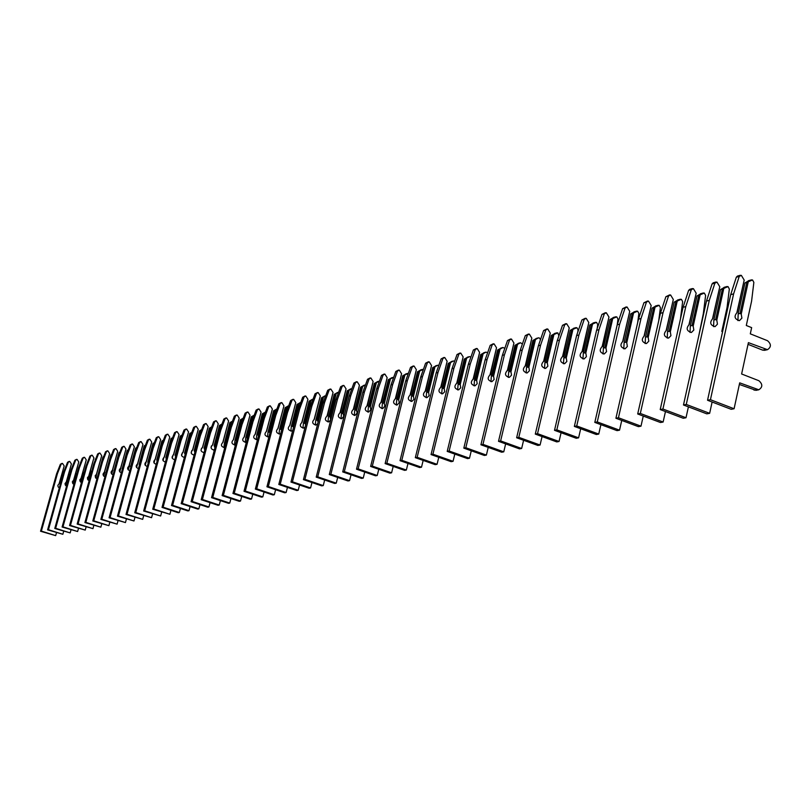 <?xml version="1.0" encoding="UTF-8"?>
<svg xmlns="http://www.w3.org/2000/svg" width="811" height="811" viewBox="0 0 811 811"><rect width="100%" height="100%" fill="white"/><g stroke="black" fill="none" stroke-linecap="round" stroke-linejoin="round"><path stroke-width="1.22" d="M748.259 281.762L752.537 279.937L753.855 282.41L751.584 301.165L746.302 325.495L751.645 327.634L750.307 333.838L767.51 340.701C771.332 344.077 771.322 347.067 767.5 349.673L748.401 342.637L741.619 373.983L758.914 380.734C762.786 384.181 762.745 387.192 758.802 389.777L739.693 382.853L734.087 408.754L710.436 399.691L733.61 293.876L739.237 276.419L741.335 275.345L744.194 280.089L737.138 312.438C733.793 316.381 734.553 319.118 739.419 320.659L741.883 318.115L741.224 314.08L748.259 281.762L746.799 282.451L740.048 313.441L741.224 314.08M736.915 312.529L744.194 280.089M737.929 320.598L738.192 313.908L740.048 313.441M738.192 313.908L744.944 282.958L749.009 280.606M764.692 350.291L762.654 350.139L748.036 344.34M756.004 390.334L739.348 384.455M734.087 408.754L731.157 409.302L707.547 400.259L730.701 294.646L736.317 277.22L737.463 276.075L740.382 275.264M744.944 282.958L746.799 282.451M730.701 294.646L733.61 293.876M707.547 400.259L710.436 399.691M713.579 326.63L713.862 320.021L715.657 319.564L716.802 320.203L723.797 288.392L728.035 286.597L729.332 289.03L727.062 307.481L721.81 331.425L722.571 331.729M712.119 402.013L709.645 413.326L686.278 404.436L709.301 300.334L714.886 283.161L716.965 282.096L719.783 286.759L712.768 318.591C709.453 322.474 710.203 325.17 715.008 326.671L717.451 324.167L716.802 320.203M712.555 318.682L719.783 286.759M713.862 320.021L720.563 289.568L724.608 287.246M709.645 413.326L706.807 413.853L683.48 404.983L706.482 301.084L712.058 283.941L713.193 282.806L716.022 282.015M720.563 289.568L722.368 289.081L715.657 319.564M723.797 288.392L722.368 289.081M706.482 301.084L709.301 300.334M683.48 404.983L686.278 404.436M690.029 332.459L690.323 325.931L692.067 325.495L693.182 326.123L700.136 294.819L704.323 293.045L705.611 295.437L703.34 313.593L698.474 337.295M688.407 406.858L686.005 417.746L662.922 409.028L685.792 306.588L691.327 289.679L693.395 288.625L696.173 293.217L689.198 324.542C685.913 328.374 686.653 331.02 691.408 332.49L693.821 330.026L693.182 326.123M688.985 324.633L696.173 293.217M690.323 325.931L696.994 295.964L700.998 293.673M686.005 417.746L683.257 418.263L660.215 409.555L683.065 307.308L688.6 290.429L689.725 289.314L692.452 288.554M696.994 295.964L698.737 295.488L692.067 325.495M700.136 294.819L698.737 295.488M683.065 307.308L685.792 306.588M660.215 409.555L662.922 409.028M667.23 338.096L667.544 331.658L669.227 331.233L670.332 331.851L677.246 301.033L681.382 299.279L682.649 301.631L680.439 319.088M665.466 411.542L663.124 422.024L640.325 413.458L663.043 312.63L668.538 295.985L670.575 294.951L673.312 299.462L666.389 330.3C663.145 334.071 663.864 336.677 668.568 338.116L670.95 335.693L670.332 331.851M666.176 330.391L673.312 299.462M667.544 331.658L674.174 302.148L678.148 299.888M663.124 422.024L660.478 422.521L637.699 413.975L660.407 313.33L665.892 296.714L669.643 294.88M674.174 302.148L675.857 301.692L669.227 331.233M677.246 301.033L675.857 301.692M660.407 313.33L663.043 312.63M637.699 413.975L640.325 413.458M645.161 343.56L645.495 337.204L647.127 336.788L648.202 337.396L655.065 307.055L659.161 305.321L660.407 307.633L658.725 320.791M643.255 416.063L640.984 426.17L618.448 417.756L641.014 318.49L646.458 302.087L648.476 301.074L651.182 305.514L644.299 335.876C641.085 339.596 641.805 342.161 646.448 343.57L648.81 341.178L648.202 337.396M644.096 335.967L651.182 305.514M645.495 337.204L652.074 308.139L656.018 305.909M640.984 426.17L638.419 426.647L615.914 418.253L638.46 319.169L643.904 302.797L647.563 301.003M652.074 308.139L653.707 307.704L647.127 336.788M655.065 307.055L653.707 307.704M638.46 319.169L641.014 318.49M615.914 418.253L618.448 417.756M623.781 348.852L624.125 342.566L625.707 342.171L626.761 342.779L633.584 312.884L637.628 311.171L638.865 313.451L637.679 322.596M621.743 420.433L619.533 430.175L597.261 421.923L619.675 324.157L625.078 308.008L627.075 307.004L629.741 311.373L622.909 341.279C619.726 344.939 620.435 347.463 625.017 348.852L627.359 346.49L626.761 342.779M622.706 341.36L629.741 311.373M624.125 342.566L630.664 313.948L634.577 311.738M619.533 430.175L617.049 430.641L594.808 422.399L617.201 324.816L622.595 308.697L626.163 306.933M630.664 313.948L632.245 313.522L625.707 342.171M633.584 312.884L632.245 313.522M617.201 324.816L619.675 324.157M594.808 422.399L597.261 421.923M603.049 353.981L603.414 347.777L605.979 347.98L612.751 318.541L616.755 316.848L617.982 319.088L617.252 324.674M600.9 424.66L598.741 434.067L576.733 425.947L598.984 329.661L604.347 313.745L606.324 312.752L608.96 317.05L602.167 346.52C599.025 350.129 599.714 352.613 604.256 353.971L606.567 351.639L605.979 347.98M601.965 346.601L602.522 346.459L608.96 317.05M603.414 347.777L609.913 319.575L613.785 317.395M598.741 434.067L596.338 434.514L574.35 426.414L596.592 330.3L601.944 314.415L605.432 312.691M609.913 319.575L611.443 319.159L604.945 347.392M612.751 318.541L611.443 319.159M596.592 330.3L598.984 329.661M574.35 426.414L576.733 425.947M582.947 358.949L583.332 352.826L585.826 353.038L592.557 324.015L596.521 322.352L597.727 324.552L597.21 328.465M580.686 428.755L578.598 437.839L556.833 429.86L578.932 334.994L584.244 319.311L586.201 318.328L588.806 322.555L582.065 351.589C578.942 355.147 579.632 357.6 584.113 358.938L586.414 356.637L585.826 353.038M581.862 351.68L582.42 351.538L588.806 322.555M583.332 352.826L589.779 325.039L593.622 322.879M578.598 437.839L576.256 438.275L554.521 430.317L576.601 335.612L581.913 319.95L585.319 318.267M589.779 325.039L591.27 324.633L584.812 352.45M592.557 324.015L591.27 324.633M576.601 335.612L578.932 334.994M554.521 430.317L556.833 429.86M563.452 363.764L563.848 357.722L566.281 357.935L572.961 329.337L576.885 327.685L578.071 329.864L577.756 332.206M561.08 432.719L559.043 441.488L537.531 433.652L559.468 340.164L564.74 324.704L566.676 323.731L569.251 327.908L562.55 356.516C559.468 360.033 560.148 362.436 564.578 363.754L566.848 361.483L566.281 357.935M562.358 356.597L562.915 356.455L569.251 327.908M563.848 357.722L570.245 330.341L574.066 328.202M559.043 441.488L556.772 441.914L535.29 434.088L557.218 340.762L562.479 325.333L565.804 323.67M570.245 330.341L571.694 329.945L565.287 357.357M572.961 329.337L571.694 329.945M557.218 340.762L559.468 340.164M535.29 434.088L537.531 433.652M544.526 368.447L544.931 362.476L547.303 362.689L553.933 334.497L557.816 332.865L558.87 335.896M542.062 436.551L540.075 445.036L518.807 437.332L540.582 345.182L545.813 329.945L547.729 328.982L550.274 333.088L543.623 361.3C540.562 364.757 541.231 367.14 545.61 368.427L547.861 366.197L547.303 362.689M543.421 361.382L543.988 361.24L550.274 333.088M544.931 362.476L551.287 335.48L555.069 333.372M540.075 445.036L537.875 445.452L516.637 437.758L538.392 345.77L543.613 330.553L546.867 328.931M551.287 335.48L552.686 335.095L546.33 362.122M553.933 334.497L552.686 335.095M538.392 345.77L540.582 345.182M516.637 437.758L518.807 437.332M526.146 372.989L526.562 367.089L528.873 367.312L535.463 339.515L538.463 337.842L539.305 337.903L540.481 339.677M523.592 440.272L521.655 448.483L500.63 440.9L522.243 350.058L527.434 335.034L529.33 334.081L531.834 338.126L525.234 365.943C522.213 369.36 522.862 371.702 527.201 372.969L529.431 370.759L528.873 367.312M525.041 366.025L525.609 365.883L531.834 338.126M526.562 367.089L532.878 340.468L536.629 338.39M521.655 448.483L519.516 448.878L498.512 441.316L520.115 350.626L525.295 335.622L528.468 334.031M532.878 340.468L534.236 340.103L527.92 366.744M535.463 339.515L534.236 340.103M520.115 350.626L522.243 350.058M498.512 441.316L500.63 440.9M508.294 377.399L508.72 371.57L510.981 371.803L517.519 344.381L520.48 342.739L522.406 344.016M505.648 443.881L503.763 451.828L482.971 444.367L504.432 354.792L509.572 339.971L511.447 339.039L513.931 343.023L507.372 370.455C504.381 373.82 505.03 376.132 509.318 377.379L511.518 375.199L510.981 371.803M507.179 370.526L507.747 370.384L513.931 343.023M508.72 371.57L514.985 345.324L518.705 343.266M503.763 451.828L501.685 452.214L480.923 444.773L502.364 355.35L507.504 340.549L510.606 338.978M514.985 345.324L516.313 344.969L510.038 371.245M517.519 344.381L516.313 344.969M502.364 355.35L504.432 354.792M480.923 444.773L482.971 444.367M490.939 381.687L491.375 375.929L493.585 376.162L500.073 349.115L503.013 347.493L504.766 348.406M488.222 447.388L486.387 455.083L465.818 447.733L487.117 359.395L492.216 344.776L494.071 343.854L496.525 347.777L490.016 374.834C487.056 378.159 487.685 380.43 491.932 381.657L494.112 379.507L493.585 376.162M489.824 374.915L490.391 374.763L496.525 347.777M491.375 375.929L497.599 350.038L501.289 348M486.387 455.083L484.36 455.458L463.821 448.128L485.11 359.932L490.199 345.334L493.24 343.793M497.599 350.038L498.887 349.693L492.662 375.615M500.073 349.115L498.887 349.693M485.11 359.932L487.117 359.395M463.821 448.128L465.818 447.733M474.07 385.864L474.516 380.166L476.665 380.4L483.113 353.718L486.022 352.116L487.614 352.765M471.272 450.784L469.488 458.235L449.142 451.007L470.289 363.875L475.347 349.44L477.182 348.537L479.605 352.4L473.148 379.092C470.208 382.376 470.836 384.617 475.033 385.823L477.192 383.704L476.665 380.4M472.955 379.173L473.523 379.031L479.605 352.4M474.516 380.166L480.69 354.62L484.349 352.613M469.488 458.235L467.521 458.6L447.206 451.392L468.332 364.392L473.381 349.987L476.351 348.477M480.69 354.62L481.947 354.285L475.763 379.852M483.113 353.718L481.947 354.285M468.332 364.392L470.289 363.875M447.206 451.392L449.142 451.007M457.657 389.919L458.114 384.292L460.212 384.526L466.619 358.198L469.498 356.607L470.907 357.063M454.799 454.089L453.055 461.307L432.922 454.19L453.917 368.224L458.935 353.991L460.749 353.089L463.142 356.901L456.735 383.238C453.825 386.482 454.444 388.692 458.6 389.878L460.739 387.78L460.212 384.526M456.542 383.319L457.11 383.167L463.142 356.901M458.114 384.292L464.247 359.08L467.876 357.093M453.055 461.307L451.139 461.672L431.046 454.565L452.011 368.731L457.029 354.519L459.928 353.038M464.247 359.08L465.463 358.756L459.33 383.988M466.619 358.198L465.463 358.756M452.011 368.731L453.917 368.224M431.046 454.565L432.922 454.19M441.691 393.862L442.157 388.307L444.215 388.53L450.561 362.558L453.42 360.986L454.647 361.28M438.771 457.292L437.058 464.297L417.158 457.292L437.991 372.462L442.958 358.401L444.763 357.519L447.135 361.28L440.758 387.273C437.879 390.466 438.498 392.656 442.603 393.822L444.722 391.754L444.215 388.53M440.576 387.344L441.143 387.202L447.135 361.28M442.157 388.307L448.25 363.419L451.849 361.453M437.058 464.297L435.203 464.652L415.323 457.657L436.136 372.948L441.103 358.918L443.952 357.469M448.25 363.419L449.436 363.105L443.333 388.003M450.561 362.558L449.436 363.105M436.136 372.948L437.991 372.462M415.323 457.657L417.158 457.292M426.15 397.694L426.627 392.21L428.634 392.443L434.939 366.795L437.758 365.244L438.802 365.416M423.17 460.415L421.507 467.207L401.81 460.303L422.48 376.578L427.417 362.71L429.201 361.828L431.543 365.538L425.217 391.196C422.369 394.359 422.967 396.508 427.032 397.654L429.141 395.616L428.634 392.443M425.035 391.267L425.603 391.125L431.543 365.538M426.627 392.21L432.668 367.647L436.237 365.7M421.507 467.207L419.692 467.552L400.026 460.658L420.686 377.064L425.613 363.206L428.401 361.777M432.668 367.647L433.824 367.332L427.772 391.916M434.939 366.795L433.824 367.332M420.686 377.064L422.48 376.578M400.026 460.658L401.81 460.303M411.025 401.435L411.501 396.011L413.458 396.244L419.723 370.931L423.383 369.471M407.984 463.446L406.352 470.045L386.867 463.243L407.386 380.592L412.282 366.896L414.046 366.025L416.357 369.684L410.082 395.018C407.254 398.14 407.852 400.259 411.876 401.394L413.965 399.377L413.458 396.244M409.9 395.089L410.478 394.947L416.357 369.684M411.501 396.011L417.503 371.762L421.041 369.836M406.352 470.045L404.598 470.37L385.124 463.588L405.632 381.058L410.518 367.383L413.255 365.974M417.503 371.762L418.628 371.458L412.617 395.727M419.723 370.931L418.628 371.458M405.632 381.058L407.386 380.592M385.124 463.588L386.867 463.243M393.193 466.396L391.601 472.803L372.32 466.102L392.686 384.505L397.532 370.982L399.286 370.12L401.577 373.729L395.342 398.738C392.544 401.82 393.132 403.919 397.116 405.034L399.286 402.601L398.688 399.945L404.902 374.946L403.817 375.473L397.856 399.438L398.688 399.945M395.17 398.809L395.738 398.667L401.577 373.729M396.285 405.074L396.761 399.711L397.856 399.438M396.761 399.711L402.722 375.767L406.24 373.861M391.601 472.803L389.888 473.127L370.627 466.437L390.973 384.961L395.819 371.448L398.495 370.069M402.722 375.767L403.817 375.473M404.902 374.946L408.359 373.445M390.973 384.961L392.686 384.505M370.627 466.437L372.32 466.102M378.778 469.265L377.227 475.489L358.138 468.88L378.352 388.307L383.167 374.956L384.901 374.104L387.161 377.673L380.988 402.368C378.21 405.409 378.788 407.477 382.731 408.572L384.88 406.169L384.292 403.554L390.456 378.869L389.392 379.386L383.471 403.047L384.292 403.554M380.805 402.438L381.373 402.297L387.161 377.673M381.92 408.622L382.407 403.32L383.471 403.047M382.407 403.32L388.327 379.68L391.804 377.784M377.227 475.489L375.554 475.804L356.495 469.204L376.689 388.753L381.494 375.412L384.12 374.053M388.327 379.68L389.392 379.386M390.456 378.869L393.71 377.348M376.689 388.753L378.352 388.307M356.495 469.204L358.138 468.88M364.737 472.063L363.227 478.105L344.33 471.596L364.392 392.027L369.167 378.828L370.88 377.987L373.121 381.505L366.988 405.895C364.23 408.906 364.808 410.954 368.711 412.029L370.84 409.656L370.262 407.071L376.385 382.691L375.331 383.197L369.451 406.575L370.262 407.071M366.805 405.966L367.373 405.824L373.121 381.505M367.92 412.079L368.417 406.838L369.451 406.575M368.417 406.838L374.287 383.481L377.744 381.616M363.227 478.105L361.594 478.419L342.718 471.911L362.77 392.453L367.535 379.274L370.11 377.946M374.287 383.481L375.331 383.197M376.385 382.691L379.426 381.17M362.77 392.453L364.392 392.027M342.718 471.911L344.33 471.596M351.041 474.78L349.561 480.659L330.868 474.242L350.778 395.646L355.512 382.61L357.215 381.778L359.425 385.245L353.332 409.342C350.605 412.323 351.173 414.34 355.046 415.404L357.144 413.052L356.576 410.498L362.659 386.411L361.615 386.918L355.786 410.011L356.576 410.498M353.16 409.413L353.728 409.271L359.425 385.245M354.275 415.455L354.772 410.265L355.786 410.011M354.772 410.265L360.601 387.192L364.027 385.347M349.561 480.659L347.98 480.964L329.296 474.547L349.196 396.062L353.92 383.045L356.445 381.728M360.601 387.192L361.615 386.918M362.659 386.411L365.497 384.921M349.196 396.062L350.778 395.646M329.296 474.547L330.868 474.242M337.69 477.426L336.251 483.153L317.73 476.817L337.498 399.174L342.191 386.289L343.874 385.468L346.074 388.895L340.022 412.708C337.325 415.648 337.883 417.645 341.715 418.689L343.793 416.367L343.235 413.843L349.267 390.05L348.243 390.547L342.455 413.357L343.235 413.843M339.85 412.779L340.417 412.637L346.074 388.895M340.965 418.74L341.472 413.61L342.455 413.357M341.472 413.61L347.25 390.811L350.646 388.986M336.251 483.153L334.7 483.447L316.209 477.121L335.957 399.58L340.65 386.725L343.124 385.428M347.25 390.811L348.243 390.547M349.267 390.05L351.903 388.601L350.372 389.016M335.957 399.58L337.498 399.174M316.209 477.121L317.73 476.817M324.674 480.011L323.254 485.586L304.926 479.331L324.542 402.621L329.205 389.888L330.868 389.067L333.037 392.463L327.036 415.982C324.359 418.892 324.917 420.858 328.698 421.892L330.675 420.017L330.209 417.107L336.2 393.599L335.196 394.085L329.448 416.631L330.209 417.107M326.863 416.053L327.431 415.911L333.037 392.463M327.979 421.943L328.485 416.874L329.448 416.631M328.485 416.874L334.223 394.349L337.599 392.534M323.254 485.586L321.744 485.87L303.436 479.625L323.031 403.016L327.695 390.304L330.118 389.027M334.223 394.349L335.196 394.085M336.2 393.599L338.633 392.23L337.325 392.575M323.031 403.016L324.542 402.621M303.436 479.625L304.926 479.331M311.961 482.535L310.583 487.958L292.426 481.785L311.9 405.976L316.523 393.396L318.176 392.585L320.315 395.94L314.364 419.186C311.708 422.065 312.255 424.001 316.006 425.025L317.76 423.656M314.192 419.257L320.315 395.94M315.297 425.076L315.814 420.057L317.506 420.291L323.457 397.055L322.454 397.542L316.756 419.814M318.105 422.288L317.506 420.291M315.814 420.057L321.511 397.795L324.856 396.001M310.583 487.958L309.103 488.232L290.977 482.079L310.431 406.372L315.043 393.801L317.436 392.554M321.511 397.795L322.454 397.542M323.457 397.055L325.677 395.798M310.431 406.372L311.9 405.976M290.977 482.079L292.426 481.785M299.553 484.988L298.205 490.27L280.231 484.187L299.553 409.261L304.145 396.822L305.777 396.021L307.906 399.326L301.986 422.308C299.36 425.157 299.898 427.073 303.618 428.076L305.098 427.113M301.824 422.379L307.906 399.326M302.929 428.127L303.446 423.16L305.108 423.403L311.008 400.431L310.025 400.908L304.358 422.936M305.676 424.883L305.108 423.403M303.446 423.16L309.103 401.161L312.417 399.387M298.205 490.27L296.765 490.533L278.812 484.461L298.124 409.636L302.706 397.218L305.048 395.981M309.103 401.161L310.025 400.908M311.008 400.431L313.026 399.296M298.124 409.636L299.553 409.261M278.812 484.461L280.231 484.187M287.449 487.381L286.121 492.53L268.329 486.519L287.51 412.464L292.051 400.168L293.673 399.377L295.782 402.641L289.902 425.359C287.297 428.167 287.834 430.073 291.514 431.057L292.781 430.347M289.74 425.43L295.782 402.641M290.845 431.117L291.362 426.201L292.994 426.444L298.853 403.736L297.88 404.202L292.264 425.968M293.491 427.569L292.994 426.444M291.362 426.201L296.978 404.446L300.273 402.692M286.121 492.53L284.712 492.794L266.941 486.793L286.101 412.84L290.642 400.553L292.943 399.336M296.978 404.446L297.88 404.202M298.853 403.736L300.678 402.712M286.101 412.84L287.51 412.464M266.941 486.793L268.329 486.519M275.618 489.722L274.321 494.73L256.702 488.81L275.73 415.597L280.251 403.432L281.853 402.651L283.931 405.885L278.102 428.34C275.527 431.117 276.054 432.993 279.704 433.976L280.768 433.439M277.94 428.411L283.931 405.885M279.045 434.027L279.562 429.161L281.164 429.404L286.982 406.96L286.019 407.426L280.444 428.938M281.589 430.256L281.164 429.404M279.562 429.161L285.137 407.659L288.412 405.916M274.321 494.73L272.952 494.994L255.343 489.074L274.361 415.952L278.872 403.817L281.133 402.621M285.137 407.659L286.019 407.426M286.982 406.96L288.615 406.037M274.361 415.952L275.73 415.597M255.343 489.074L256.702 488.81M264.062 492.003L262.794 496.89L245.338 491.04L264.234 418.648L268.715 406.625L270.306 405.855L272.364 409.048L266.576 431.249C264.021 433.997 264.538 435.852 268.157 436.815L269.039 436.419M266.413 431.32L272.364 409.048M267.508 436.876L268.035 432.06L269.607 432.304L275.385 410.102L274.432 410.569L268.897 431.847M269.951 432.932L269.607 432.304M268.035 432.06L273.571 410.802L276.815 409.068M262.794 496.89L261.456 497.143L244.01 491.294L262.896 419.003L267.366 407L269.587 405.814M273.571 410.802L274.432 410.569M275.385 410.102L276.845 409.281M262.896 419.003L264.234 418.648M244.01 491.294L245.338 491.04M252.768 494.234L251.532 498.998L234.237 493.22L252.991 421.639L257.432 409.748L259.013 408.977L261.051 412.13L255.313 434.098C252.768 436.815 253.296 438.65 256.864 439.603L257.594 439.309M255.151 434.159L261.051 412.13M256.246 439.653L256.773 434.889L258.314 435.132L264.041 413.184L263.109 413.64L257.604 434.686M256.773 434.889L262.267 413.863L265.217 412.191M251.532 498.998L250.214 499.241L232.95 493.473L251.684 421.984L256.124 410.113L258.303 408.947M262.267 413.863L263.109 413.64M264.041 413.184L265.329 412.454M251.684 421.984L252.991 421.639M232.95 493.473L234.237 493.22M241.739 496.413L240.522 501.056L223.39 495.349L242.013 424.558L246.412 412.799L247.984 412.039L250.001 415.151L244.293 436.876C241.779 439.572 242.296 441.377 245.834 442.319L246.412 442.117M244.131 436.947L250.001 415.151M245.226 442.37L245.753 437.656L247.264 437.899L252.961 416.185L252.039 416.641L246.574 437.453M245.753 437.656L251.217 416.864L254.147 415.202M240.522 501.056L239.235 501.299L222.123 495.602L240.725 424.903L245.135 413.154L247.274 412.008M251.217 416.864L252.039 416.641M252.961 416.185L254.086 415.556M240.725 424.903L242.013 424.558M222.123 495.602L223.39 495.349M230.942 498.532L229.756 503.073L212.786 497.437L231.267 427.417L235.636 415.779L237.187 415.029L239.184 418.111L233.527 439.592C231.034 442.259 231.54 444.053 235.048 444.975L235.484 444.833M233.365 439.663L239.184 418.111M234.46 445.036L234.987 440.363L236.467 440.606L242.124 419.135L241.212 419.571L235.788 440.16M234.987 440.363L240.401 419.794L243.249 418.172M229.756 503.073L228.499 503.307L211.549 497.67L230.01 427.742L234.379 416.124L236.488 414.999M240.401 419.794L241.212 419.571M242.124 419.135L243.097 418.588M230.01 427.742L231.267 427.417M211.549 497.67L212.786 497.437M220.389 500.61L219.223 505.04L202.415 499.464L220.754 430.205L225.093 418.699L226.634 417.949L228.611 421L222.995 442.259C220.521 444.894 221.028 446.668 224.505 447.581L224.799 447.49M222.832 442.319L228.611 421M223.917 447.631L224.454 443.009L225.914 443.252L231.52 422.004L230.618 422.45L225.235 442.816M224.454 443.009L229.837 422.663L232.433 421.152M219.223 505.04L217.997 505.263L201.199 499.708L219.538 430.529L223.866 419.034L225.945 417.918M229.837 422.663L230.618 422.45M231.52 422.004L232.341 421.548M219.538 430.529L220.754 430.205M201.199 499.708L202.415 499.464M210.069 502.638L208.924 506.966L192.268 501.462L210.485 432.942L214.783 421.548L216.314 420.818L218.271 423.829L212.695 444.854C210.242 447.469 210.738 449.223 214.185 450.125L214.357 450.075M212.533 444.925L218.271 423.829M214.915 447.946L214.155 445.604L215.493 445.776M213.617 450.176L214.591 449.162M214.155 445.604L219.487 425.461L221.991 424.011M208.924 506.966L207.728 507.189L191.082 501.695L209.279 433.256L213.587 421.882L215.625 420.777M219.487 425.461L220.257 425.258L214.915 445.411M219.882 429.597L221.15 424.822L220.257 425.258M221.15 424.822L221.829 424.447M209.279 433.256L210.485 432.942M191.082 501.695L192.268 501.462M199.972 504.624L198.857 508.852L182.343 503.408L200.418 435.608L204.696 424.346L206.207 423.616L208.143 426.596L202.608 447.408C200.175 449.983 200.672 451.717 204.088 452.609L204.139 452.599M202.456 447.469L208.143 426.596M204.818 450.054L204.068 448.138L205.295 448.24M203.531 452.66L204.301 451.991M204.068 448.138L209.37 428.208L211.701 426.85M198.857 508.852L197.681 509.065L181.188 503.641L199.253 435.923L203.52 424.67L205.528 423.585M209.37 428.208L210.12 428.005L204.818 447.946M209.998 431.371L211.002 427.579L210.12 428.005M211.002 427.579L211.539 427.275M211.458 445.857L211.032 447.439M199.253 435.923L200.418 435.608M181.188 503.641L182.343 503.408M190.088 506.571L188.993 510.687L172.631 505.314L190.575 438.234L194.822 427.073L196.313 426.353L198.239 429.303L192.744 449.892C190.332 452.406 190.798 454.13 194.143 455.062M192.582 449.953L198.239 429.303M194.904 452.234L194.204 450.612L195.319 450.663M193.657 455.103L194.255 454.636M194.204 450.612L199.465 430.894L201.635 429.627M188.993 510.687L187.838 510.91L171.496 505.537L189.429 438.538L193.667 427.397L195.644 426.322M199.465 430.894L200.195 430.702L194.934 450.429M200.307 433.135L201.067 430.276L200.195 430.702M201.574 448.138L200.996 450.298M189.429 438.538L190.575 438.234M171.496 505.537L172.631 505.314M180.417 508.467L179.343 512.501L163.123 507.189L180.944 440.789L185.151 429.749L186.631 429.039L188.537 431.949L183.083 452.335C180.701 454.748 181.137 456.451 184.371 457.465M182.931 452.396L188.537 431.949M185.182 454.424L184.543 453.045L185.547 453.035M184.543 453.045L189.764 433.53L191.781 432.344M179.343 512.501L178.217 512.704L162.018 507.402L179.819 441.093L184.026 430.063L185.972 429.009M189.764 433.53L190.484 433.327L185.253 452.862M190.818 434.878L191.345 432.912L190.484 433.327M191.872 450.44L191.193 453.004M179.819 441.093L180.944 440.789M162.018 507.402L163.123 507.189M170.939 510.322L169.884 514.265L153.816 509.014L171.506 443.303L175.683 432.375L177.153 431.665L179.049 434.544L173.625 454.718C171.283 457.039 171.668 458.732 174.791 459.807M173.473 454.778L179.049 434.544M175.652 456.603L175.085 455.417L175.987 455.356M175.085 455.417L180.265 436.105L182.14 435.01M169.884 514.265L152.732 509.227L170.411 443.597L174.578 432.679L176.494 431.634M180.265 436.105L180.975 435.912L175.784 455.245M181.522 436.612L181.826 435.497L180.975 435.912M182.374 452.741L181.603 455.62M170.411 443.597L171.506 443.303M152.732 509.227L153.816 509.014M161.663 512.146L160.629 515.999L144.703 510.808L162.271 445.756L166.407 434.939L167.877 434.23L169.742 437.088L164.359 457.059C162.048 459.29 162.403 460.962 165.424 462.098M164.207 457.12L169.742 437.088M166.326 458.762L165.819 457.749L166.62 457.647M165.819 457.749L170.969 438.629L172.692 437.616M160.629 515.999L143.638 511.011L161.186 446.04L165.332 435.233L167.218 434.209M170.969 438.629L171.658 438.437L166.498 457.576M172.419 438.325L171.658 438.437M173.047 455.022L172.216 458.144M161.186 446.04L162.271 445.756M143.638 511.011L144.703 510.808M152.58 513.921L151.566 517.692L135.772 512.552L153.218 448.159L157.324 437.453L158.774 436.754L160.629 439.582L155.286 459.35C153.005 461.489 153.33 463.162 156.249 464.348M155.134 459.411L160.629 439.582M157.182 460.891L156.736 460.03L157.456 459.878M156.736 460.03L161.855 441.093L163.447 440.16M151.566 517.692L134.727 512.765L152.164 448.442L156.27 437.747L158.125 436.724M161.855 441.093L162.535 440.91L157.415 459.857M163.295 440.535L162.535 440.91M163.923 457.272L163.021 460.597M152.164 448.442L153.218 448.159M134.727 512.765L135.772 512.552M143.679 515.664L142.685 519.354L127.023 514.275L144.348 450.521L148.433 439.917L149.863 439.227L151.698 442.015L146.396 461.601C144.145 463.659 144.439 465.301 147.257 466.538M146.244 461.652L151.698 442.015M148.22 462.99L147.845 462.27L148.454 462.108M147.845 462.27L152.924 443.516L154.384 442.664M142.685 519.354L126.009 514.478L143.314 450.794L147.389 440.201L149.224 439.197M152.924 443.516L153.593 443.343L152.316 448.027M154.242 443.019L153.593 443.343M154.972 459.492L154.029 462.98M143.314 450.794L144.348 450.521M126.009 514.478L127.023 514.275M134.961 517.377L133.987 520.976L118.457 515.958L135.65 452.832L139.705 442.33L141.134 441.64L142.949 444.408L137.677 463.801C135.467 465.788 135.721 467.41 138.448 468.687M137.535 463.851L142.949 444.408M139.431 465.068L139.634 464.328M139.127 464.46L144.176 445.888L145.504 445.107M133.987 520.976L117.453 516.151L134.636 453.096L138.691 442.613L140.496 441.62M144.176 445.888L144.824 445.715L143.76 449.618M145.372 445.452L144.824 445.715M146.193 461.682L145.21 465.311M134.636 453.096L135.65 452.832M117.453 516.151L118.457 515.958M126.404 519.05L125.452 522.578L110.063 517.611L127.134 455.093L131.159 444.692L132.568 444.012L134.373 446.76L129.142 465.95C126.962 467.866 127.185 469.478 129.821 470.785M128.99 466.011L134.373 446.76M130.824 467.106L130.987 466.497M128.108 469.792L129.527 465.879M130.581 466.599L135.599 448.219L136.795 447.5M125.452 522.578L109.079 517.803L126.141 455.356L130.155 444.965L131.94 443.992M135.599 448.219L136.238 448.047L135.376 451.19M137.586 463.841L136.572 467.582M126.141 455.356L127.134 455.093M109.079 517.803L110.063 517.611M118.031 520.682L117.088 524.139L101.821 519.222L118.781 457.313L122.775 447.013L124.174 446.344L125.969 449.051L120.768 468.069C118.619 469.914 118.822 471.505 121.366 472.854M120.626 468.129L125.969 449.051M122.208 468.707L127.185 450.5L128.27 449.852M117.088 524.139L100.868 519.415L117.808 457.576L121.792 447.287L123.546 446.314M127.185 450.5L127.814 450.328L127.145 452.751M117.808 457.576L118.781 457.313M100.868 519.415L101.821 519.222M109.809 522.294L108.887 525.67L93.752 520.814L110.59 459.492L114.554 449.284L115.943 448.625L117.717 451.311L112.557 470.137C110.448 471.921 110.62 473.502 113.074 474.861M112.415 470.198L117.717 451.311M113.996 470.775L118.933 452.741L119.906 452.153M108.887 525.67L92.809 520.997L109.637 459.746L113.601 449.558L115.324 448.595M118.933 452.741L119.552 452.568L119.075 454.292M120.88 468.028L119.805 471.951M109.637 459.746L110.59 459.492M92.809 520.997L93.752 520.814M101.75 523.865L100.848 527.18L85.834 522.365L102.561 461.631L106.494 451.514L107.873 450.855L109.627 453.521L104.507 472.174C102.429 473.898 102.571 475.449 104.943 476.838M104.366 472.235L109.627 453.521M105.937 472.793L110.843 454.93L111.705 454.403M100.848 527.18L84.912 522.548L101.618 461.875L105.552 451.778L107.255 450.835M110.843 454.93L111.452 454.768L111.158 455.823M112.749 470.116L111.665 474.07M101.618 461.875L102.561 461.631M84.912 522.548L85.834 522.365M93.843 525.406L92.961 528.65L78.069 523.886L94.674 463.72L98.587 453.704L99.956 453.055L101.699 455.691L96.6 474.171L95.201 475.692L95.556 477.811L96.965 478.774M96.458 474.222L101.699 455.691M98.04 474.78L102.916 457.08L103.382 457.343M96.6 474.171L95.85 478.155M102.916 457.08L103.666 456.623M92.961 528.65L77.167 524.068L93.762 463.963L97.665 453.967L99.337 453.025M104.781 472.124L103.676 476.138M93.762 463.963L94.674 463.72M77.167 524.068L78.069 523.886M86.098 526.927L85.216 530.1L70.456 525.386L86.949 465.778L90.822 455.853L92.18 455.204L93.914 457.81L88.855 476.128L87.466 477.608L87.578 479.311L89.149 480.67M88.713 476.179L93.914 457.81M93.924 463.527L95.779 458.793M85.216 530.1L69.564 525.558L86.047 466.021L89.92 456.106L91.572 455.184M95.12 459.198L95.678 459.046M86.047 466.021L86.949 465.778M69.564 525.558L70.456 525.386M78.485 528.407L77.623 531.519L62.974 526.856L79.356 467.795L83.209 457.962L84.557 457.313L86.27 459.898L81.252 478.044L79.792 479.909L80.167 481.541L81.475 482.535M81.11 478.105L86.27 459.898M86.473 464.926L88.034 460.922M77.623 531.519L62.102 527.028L78.474 468.028L82.327 458.205L83.959 457.292M90.65 470.907L88.166 480.132M78.474 468.028L79.356 467.795M62.102 527.028L62.974 526.856M71.013 529.867L70.172 532.908L55.645 528.296L71.915 469.772L75.737 460.03L77.075 459.391L78.779 461.956L73.781 479.93L72.341 481.754L72.686 483.356L73.943 484.36M73.649 479.99L78.779 461.956M79.154 466.305L80.441 463.01M70.172 532.908L54.783 528.468L71.044 470.005L74.865 460.273L76.477 459.371M83.239 472.154L80.624 482.079M71.044 470.005L71.915 469.772M54.783 528.468L55.645 528.296M63.684 531.286L62.852 534.277L48.447 529.705L64.606 471.718L68.398 462.057L69.726 461.429L71.409 463.963L66.451 481.785L65.032 483.559L65.336 485.14L66.553 486.154M66.32 481.835L71.409 463.963M62.852 534.277L47.606 529.877L63.745 471.941L67.546 462.3L69.138 461.408M72.919 465.22L71.966 467.663M75.95 473.401L73.223 483.974M63.745 471.941L64.606 471.718M47.606 529.877L48.447 529.705M56.486 532.695L55.675 535.625L41.371 531.093L57.429 473.624L61.2 464.054L62.518 463.426L64.191 465.94L59.264 483.599L57.855 485.333L58.128 486.884L59.304 487.908M59.122 483.65L64.191 465.94M55.675 535.625L40.55 531.256L56.588 473.847L60.359 464.287L61.93 463.405M65.62 467.197L64.9 469.022M68.793 474.628L65.955 485.83M56.588 473.847L57.429 473.624M40.55 531.256L41.371 531.093M748.259 280.809L751.189 280.018M736.317 277.22L739.237 276.419M762.654 350.139L765.625 349.48M754.058 390.172L757.008 389.584M723.868 287.449L726.707 286.678M712.058 283.941L714.886 283.161M700.268 293.866L703.015 293.126M688.6 290.429L691.327 289.679M677.418 300.08L680.084 299.36M665.892 296.714L668.538 295.985M655.298 306.102L657.873 305.402M643.904 302.797L646.458 302.087M633.867 311.931L636.361 311.252M622.595 308.697L625.078 308.008M613.086 317.588L615.508 316.929M601.944 314.415L604.347 313.745M592.932 323.072L595.274 322.433M581.913 319.95L584.244 319.311M573.377 328.394L575.658 327.776M562.479 325.333L564.74 324.704M554.389 333.554L556.599 332.956M543.613 330.553L545.813 329.945M535.959 338.572L538.098 337.984M525.295 335.622L527.434 335.034M518.047 343.448L520.135 342.881M507.504 340.549L509.572 339.971M500.63 348.183L502.658 347.625M490.199 345.334L492.216 344.776M483.701 352.785L485.677 352.248M473.381 349.987L475.347 349.44M467.237 357.266L469.153 356.749M457.029 354.519L458.935 353.991M451.21 361.625L453.075 361.118M441.103 358.918L442.958 358.401M435.608 365.873L437.423 365.376M425.613 363.206L427.417 362.71M420.412 370.009L422.186 369.522M410.518 367.383L412.282 366.896M405.612 374.033L407.345 373.567M395.819 371.448L397.532 370.982M391.196 377.956L392.879 377.5M381.494 375.412L383.167 374.956M377.135 381.778L378.778 381.332M367.535 379.274L369.167 378.828M363.429 385.509L365.021 385.073M353.92 383.045L355.512 382.61M350.058 389.148L351.619 388.722M340.65 386.725L342.191 386.289M337.011 392.696L338.532 392.281M327.695 390.304L329.205 389.888M324.268 396.163L325.687 395.778M315.043 393.801L316.523 393.396M311.84 399.539L313.056 399.215M302.706 397.218L304.145 396.822M299.695 402.844L300.729 402.57M290.642 400.553L292.051 400.168M287.834 406.078L288.696 405.845M278.872 403.817L280.251 403.432M276.247 409.231L276.936 409.038M267.366 407L268.715 406.625M264.923 412.312L265.44 412.17M256.124 410.113L257.432 409.748M245.135 413.154L246.412 412.799M234.379 416.124L235.636 415.779M223.866 419.034L225.093 418.699M213.587 421.882L214.783 421.548M203.52 424.67L204.696 424.346M193.667 427.397L194.822 427.073M184.026 430.063L185.151 429.749M174.578 432.679L175.683 432.375M165.332 435.233L166.407 434.939M156.27 437.747L157.324 437.453M147.389 440.201L148.433 439.917M138.691 442.613L139.705 442.33M130.155 444.965L131.159 444.692M121.792 447.287L122.775 447.013M113.601 449.558L114.554 449.284M105.552 451.778L106.494 451.514M97.665 453.967L98.587 453.704M89.92 456.106L90.822 455.853M82.327 458.205L83.209 457.962M74.865 460.273L75.737 460.03M67.546 462.3L68.398 462.057M60.359 464.287L61.2 464.054M748.654 280.647L751.594 279.856M764.54 350.332L767.5 349.673M755.842 390.365L758.802 389.777M724.253 287.287L727.092 286.516M700.653 293.714L703.401 292.964M677.803 299.928L680.47 299.208M655.683 305.95L658.258 305.25M634.243 311.779L636.736 311.1M613.461 317.436L615.873 316.777M593.297 322.92L595.649 322.281M573.742 328.242L576.013 327.624M554.754 333.412L556.964 332.804M536.314 338.43L538.463 337.842M518.391 343.306L520.48 342.739M500.985 348.041L503.013 347.493M484.045 352.653L486.022 352.116M467.572 357.134L469.498 356.607M451.545 361.493L453.42 360.986M435.943 365.741L437.758 365.244M420.747 369.877L422.521 369.39M405.946 373.901L407.669 373.435M391.52 377.825L393.203 377.368M377.46 381.646L379.102 381.2M363.744 385.387L365.345 384.951M324.582 396.042L325.698 395.738M312.144 399.417L313.076 399.174M299.999 402.722L300.749 402.52M288.138 405.956L288.706 405.804"/></g></svg>
